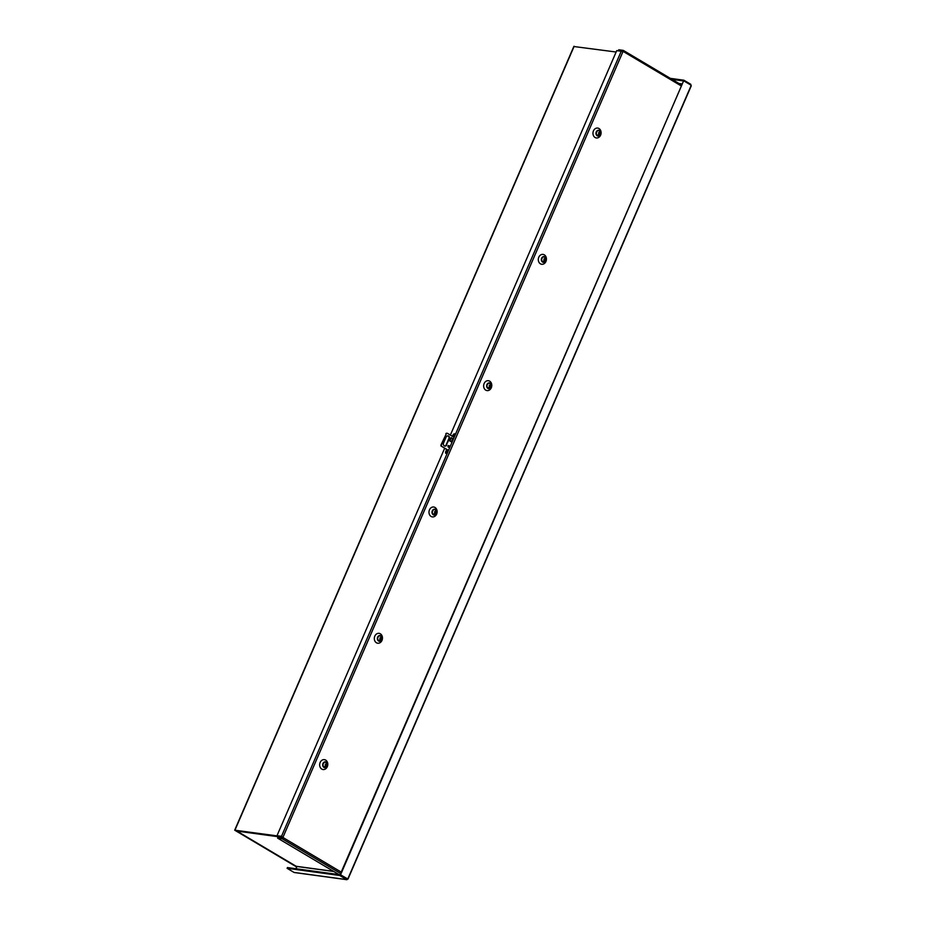 <?xml version="1.0" encoding="UTF-8"?>
<svg xmlns="http://www.w3.org/2000/svg" width="926" height="926" viewBox="0 0 926 926"><rect width="100%" height="100%" fill="white"/><g stroke="black" fill="none" stroke-linecap="round" stroke-linejoin="round"><path stroke-width="1.39" d="M296.725 867.049L234.695 830.182L277.36 835.923M287.106 868.31L339.749 875.487L340.074 874.746L287.43 867.569L287.106 868.31L294.017 872.419A1.25 1.019 97.8 0 0 294.676 872.512M235.655 830.518L296.795 866.886L295.996 868.738M347.863 879.04L340.548 874.804L683.897 80.215L690.808 84.312L690.97 85.933L347.794 878.959L346.66 879.584L294.017 872.419M347.794 878.959L346.66 879.584L339.749 875.487M690.97 85.933L690.958 85.123L684.048 81.025M347.204 878.612L340.074 874.746L683.573 80.956L672.149 79.393M683.897 80.215L670.424 78.374M235.598 830.645L282.708 836.919M616.126 52.018L574.039 46.543M347.181 878.867L346.66 879.584M690.808 84.312L690.553 84.891M346.984 878.843L340.548 874.804M236.871 830.68A1.25 1.019 97.8 0 0 237.287 831.143L237.357 831.34A1.25 0.683 120.7 0 1 236.987 830.865M295.533 865.891A1.25 0.683 -59.3 0 0 295.799 866.053L296.54 866.342A1.25 1.019 97.8 0 0 297.188 866.435M327.121 766.207A2.963 2.408 -82.2 0 1 322.954 763.51A2.963 2.408 -82.2 0 1 327.422 763.938M325.674 760.096A4.989 4.051 -82.2 0 1 327.306 766.716A4.989 4.051 -82.2 0 1 321.785 769.089A4.989 4.051 -82.2 0 1 320.153 762.468A4.989 4.051 -82.2 0 1 325.674 760.096M381.778 639.889A2.963 2.408 -82.2 0 1 377.611 637.204A2.963 2.408 -82.2 0 1 382.091 637.632M380.331 633.789A4.989 4.051 -82.2 0 1 381.975 640.398A4.989 4.051 -82.2 0 1 376.442 642.771A4.989 4.051 -82.2 0 1 374.81 636.15A4.989 4.051 -82.2 0 1 380.331 633.789M436.435 513.583A2.963 2.408 -82.2 0 1 432.268 510.886A2.963 2.408 -82.2 0 1 436.748 511.314M435 507.471A4.989 4.051 -82.2 0 1 436.632 514.092A4.989 4.051 -82.2 0 1 431.111 516.453A4.989 4.051 -82.2 0 1 429.467 509.832A4.989 4.051 -82.2 0 1 435 507.471M491.104 387.265A2.963 2.408 -82.2 0 1 486.937 384.568A2.963 2.408 -82.2 0 1 491.405 384.996M489.657 381.153A4.989 4.051 -82.2 0 1 491.289 387.774A4.989 4.051 -82.2 0 1 485.768 390.147A4.989 4.051 -82.2 0 1 484.136 383.526A4.989 4.051 -82.2 0 1 489.657 381.153M545.761 260.947A2.963 2.408 -82.2 0 1 541.594 258.261A2.963 2.408 -82.2 0 1 546.074 258.69M544.314 254.847A4.989 4.051 -82.2 0 1 545.946 261.468A4.989 4.051 -82.2 0 1 540.425 263.829A4.989 4.051 -82.2 0 1 538.793 257.208A4.989 4.051 -82.2 0 1 544.314 254.847M600.418 134.64A2.963 2.408 -82.2 0 1 596.251 131.943A2.963 2.408 -82.2 0 1 600.731 132.372M598.983 128.529A4.989 4.051 -82.2 0 1 600.615 135.15A4.989 4.051 -82.2 0 1 595.094 137.511A4.989 4.051 -82.2 0 1 593.45 130.89A4.989 4.051 -82.2 0 1 598.983 128.529M277.592 838.111L277.916 837.37L282.418 837.984L283.043 837.127L276.99 835.703L281.504 836.317L283.298 837.694A1.25 0.683 120.7 0 1 282.094 838.725L277.592 838.111L339.009 874.595M283.113 836.954L623.001 51.543L618.418 50.513L618.73 49.773L623.244 50.386A1.25 0.683 120.7 0 1 623.476 51.613L616.728 50.629L450.36 435.081M619.17 50.965L618.418 50.513M446.216 453.439A1.817 0.995 120.7 0 1 446.332 452.015L447.258 449.874M452.988 436.644L453.404 435.683A1.817 0.995 120.7 0 1 455.025 434.19M448.427 447.189L448.925 446.031M452.397 436.285L452.814 435.336A1.817 0.995 120.7 0 1 454.782 433.912A1.817 0.995 120.7 0 1 454.897 435.614L447.837 451.946A1.817 0.995 120.7 0 1 445.869 453.358A1.817 0.995 120.7 0 1 445.742 451.668L446.668 449.527M447.952 446.552L448.358 445.626M449.075 438.056L445.846 445.51M444.63 448.323L276.99 835.703M598.659 130.635L599.631 130.948C601.564 133.46 601.009 135.057 597.965 135.763A2.593 2.107 -82.2 0 1 598.659 130.635A2.593 2.107 -82.2 0 1 599.388 130.879M600.129 131.388L599.319 133.251L600.129 131.388A2.327 1.887 97.8 0 0 599.55 131.052L599.481 132.441A0.914 0.741 -82.2 0 0 598.89 132.777L599.481 132.441M600.048 132.777A0.914 0.741 -82.2 0 1 600.164 133.529L600.002 133.923A0.914 0.741 -82.2 0 1 599.411 134.258L598.335 135.52L599.145 133.645L599.411 134.258M598.844 133.923L598.728 133.17A0.914 0.741 -82.2 0 0 598.844 133.923L597.768 135.184A2.327 1.887 97.8 0 0 598.335 135.52M598.509 132.777L599.249 132.985M599.944 133.622L599.319 133.251M544.002 256.942L544.974 257.266C546.907 259.778 546.352 261.375 543.307 262.07A2.593 2.107 -82.2 0 1 544.002 256.942A2.593 2.107 -82.2 0 1 544.731 257.185M545.46 257.706L544.65 259.569L545.46 257.706A2.327 1.887 97.8 0 0 544.893 257.359L544.824 258.748A0.914 0.741 -82.2 0 0 544.233 259.095L544.824 258.748M545.391 259.095A0.914 0.741 -82.2 0 1 545.507 259.847L545.333 260.241A0.914 0.741 -82.2 0 1 544.754 260.576L543.678 261.838L544.488 259.963L544.754 260.576M544.175 260.241L544.06 259.477A0.914 0.741 -82.2 0 0 544.175 260.241L543.099 261.491A2.327 1.887 97.8 0 0 543.678 261.838M543.851 259.095L544.581 259.303M545.275 259.94L544.65 259.569M434.676 509.578L435.648 509.89C437.581 512.402 437.026 513.999 433.981 514.706A2.593 2.107 -82.2 0 1 434.676 509.578A2.593 2.107 -82.2 0 1 435.405 509.821M436.146 510.33L435.336 512.194L436.146 510.33A2.327 1.887 97.8 0 0 435.567 509.983L435.498 511.384A0.914 0.741 -82.2 0 0 434.907 511.719L435.498 511.384M436.065 511.719A0.914 0.741 -82.2 0 1 436.181 512.472L436.019 512.865A0.914 0.741 -82.2 0 1 435.428 513.201L434.352 514.462L435.162 512.587L435.428 513.201M434.861 512.865L434.745 512.113A0.914 0.741 -82.2 0 0 434.861 512.865L433.785 514.115A2.327 1.887 97.8 0 0 434.352 514.462M434.525 511.719L435.266 511.928M435.961 512.564L435.336 512.194M489.345 383.26L490.305 383.584C492.25 386.084 491.694 387.693 488.639 388.388A2.593 2.107 -82.2 0 1 489.345 383.26A2.593 2.107 -82.2 0 1 490.062 383.503M490.803 384.012L489.993 385.887L490.803 384.012A2.327 1.887 97.8 0 0 490.236 383.677L490.155 385.066A0.914 0.741 -82.2 0 0 489.576 385.401L490.155 385.066M490.734 385.401A0.914 0.741 -82.2 0 1 490.849 386.165L490.676 386.559A0.914 0.741 -82.2 0 1 490.085 386.894L489.009 388.144L489.819 386.281L490.085 386.894M489.518 386.547L489.403 385.795A0.914 0.741 -82.2 0 0 489.518 386.547L488.442 387.809A2.327 1.887 97.8 0 0 489.009 388.144M489.194 385.401L489.923 385.61M490.618 386.258L489.993 385.887M380.019 635.884L380.991 636.208C382.924 638.708 382.369 640.317 379.324 641.012A2.593 2.107 -82.2 0 1 380.019 635.884A2.593 2.107 -82.2 0 1 380.748 636.127M381.477 636.637L380.667 638.512L381.477 636.637A2.327 1.887 97.8 0 0 380.91 636.301L380.841 637.69A0.914 0.741 -82.2 0 0 380.25 638.037L380.841 637.69M381.408 638.037A0.914 0.741 -82.2 0 1 381.524 638.79L381.35 639.183A0.914 0.741 -82.2 0 1 380.771 639.519L379.695 640.769L380.505 638.905L380.771 639.519M380.192 639.183L380.077 638.419A0.914 0.741 -82.2 0 0 380.192 639.183L379.116 640.433A2.327 1.887 97.8 0 0 379.695 640.769M379.868 638.037L380.598 638.245M381.292 638.882L380.667 638.512M449.341 446.795A0.903 0.741 -82.2 0 1 448.045 446.019A0.903 0.741 -82.2 0 1 449.341 446.795M448.334 447.223A0.903 0.741 97.8 0 0 448.566 445.522M446.853 444.804A2.269 1.84 -82.2 0 1 443.6 442.871L446.077 437.153A2.269 1.84 -82.2 0 1 449.33 439.086L446.378 444.735L448.855 439.017A2.269 1.84 97.8 0 0 447.767 435.857M450.094 441.077L451.182 437.628L453.451 438.97L452.177 438.426M452.038 442.234L449.851 440.938M454.157 437.338L447.339 433.287A1.817 1.47 97.8 0 0 446.332 433.715L441.389 445.151A1.817 1.47 97.8 0 0 441.69 446.355L448.508 450.395M444.688 446.031A2.269 1.84 97.8 0 0 446.378 444.735M451.645 442.003L452.988 438.912M448.427 450.568L441.69 446.355M441.389 445.151L440.915 445.082A1.817 1.47 97.8 0 0 441.204 446.286M440.915 445.082L446.332 433.715M447.339 433.287L446.864 433.218A1.817 1.47 97.8 0 0 445.857 433.646M451.494 437.836L452.675 438.866L451.39 441.852M325.362 762.202L326.322 762.526C328.267 765.026 327.711 766.635 324.656 767.33A2.593 2.107 -82.2 0 1 325.362 762.202A2.593 2.107 -82.2 0 1 326.079 762.445M326.82 762.955L326.01 764.83L326.82 762.955A2.327 1.887 97.8 0 0 326.253 762.619L326.172 764.008A0.914 0.741 -82.2 0 0 325.593 764.344L326.172 764.008M326.751 764.344A0.914 0.741 -82.2 0 1 326.866 765.107L326.693 765.501A0.914 0.741 -82.2 0 1 326.102 765.837L325.038 767.087L325.836 765.223L326.102 765.837M325.535 765.489L325.42 764.737A0.914 0.741 -82.2 0 0 325.535 765.489L324.459 766.751A2.327 1.887 97.8 0 0 325.038 767.087M325.211 764.344L325.94 764.552M326.635 765.2L326.01 764.83M680.228 84.197L682.057 84.451M679.059 83.502L682.277 83.942M574.155 46.3L234.949 830.147M296.54 866.342L333.626 871.389M282.939 837.37L237.287 831.143M237.357 831.34L295.799 866.053M623.511 50.548L681.756 85.146L623.395 50.432M623.476 51.613L681.386 86.002M283.298 837.694L341.219 872.095M282.094 838.725L340.618 873.484M447.837 451.946L281.504 836.317M621.23 51.243L454.897 435.614M446.332 452.015L445.742 451.668M452.814 435.336L453.404 435.683M449.77 440.892L451.182 437.628M294.341 872.523L346.926 879.7M347.991 879.075L691.282 85.759M234.695 830.182L573.9 46.335M296.852 866.458L333.777 871.482M237.206 831.293L295.649 866.007"/></g></svg>
